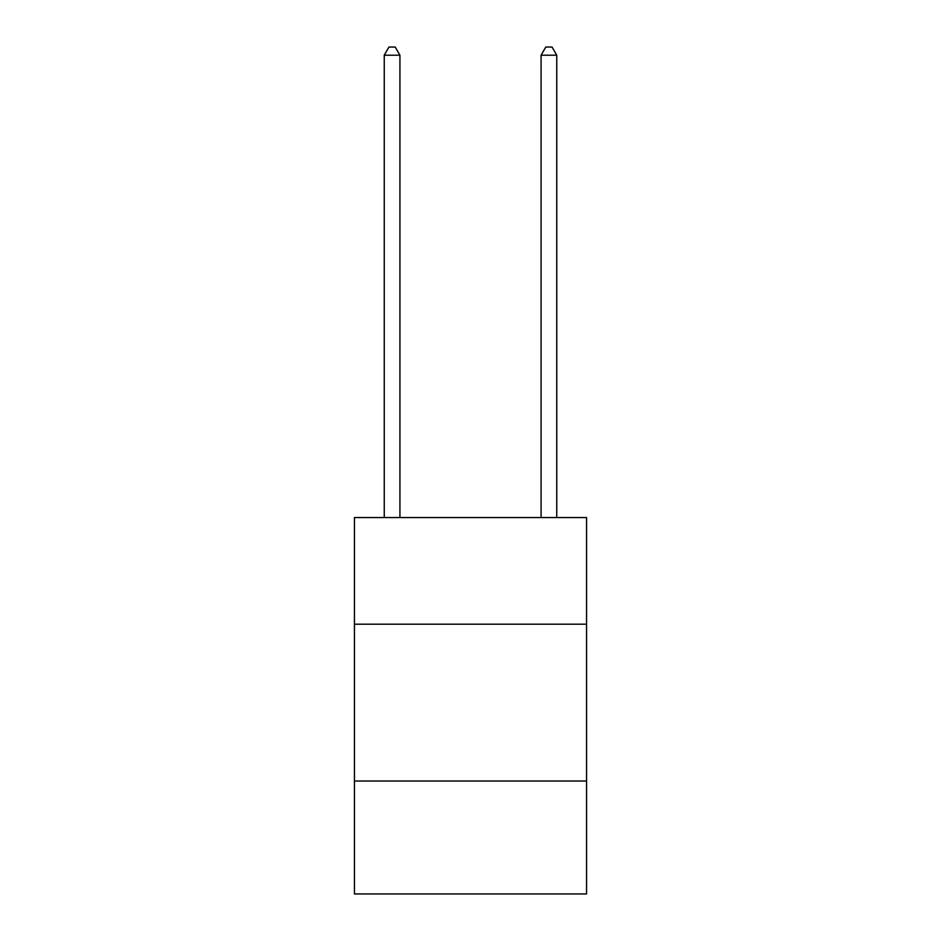 <?xml version="1.0" encoding="UTF-8"?>
<svg xmlns="http://www.w3.org/2000/svg" width="941" height="941" viewBox="0 0 941 941"><rect width="100%" height="100%" fill="white"/><g stroke="black" fill="none" stroke-linecap="round" stroke-linejoin="round"><path stroke-width="1.41" d="M586.561 624.201L586.561 517.55L354.439 517.55L354.439 624.201L586.561 624.201L586.561 893.95L354.439 893.95L354.439 624.201M586.561 781.03L354.439 781.03M556.754 517.55L556.754 55.201L541.075 55.201L541.075 517.55M541.075 55.201L545.78 47.05L552.049 47.05L556.754 55.201M399.925 517.55L399.925 55.201L384.246 55.201L384.246 517.55M384.246 55.201L388.951 47.05L395.22 47.05L399.925 55.201"/></g></svg>
